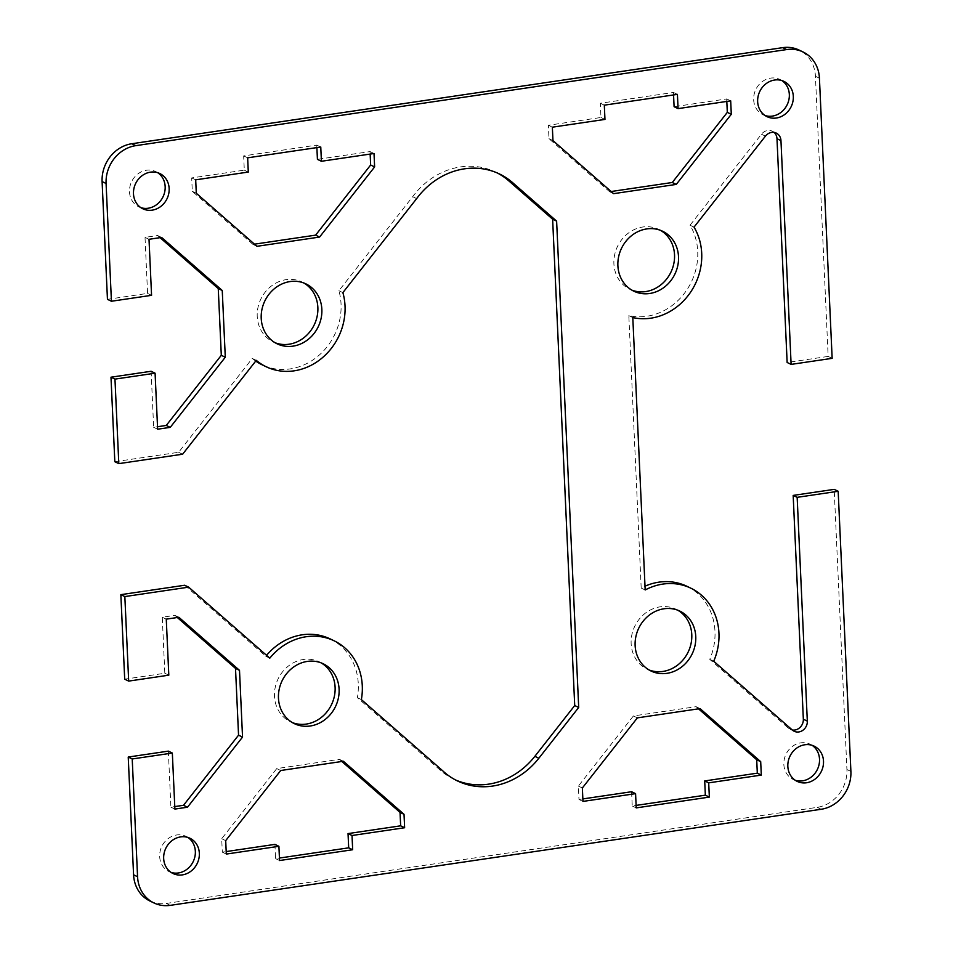 <?xml version="1.0" encoding="UTF-8"?>
<svg xmlns="http://www.w3.org/2000/svg" width="953" height="953" viewBox="0 0 953 953"><rect width="100%" height="100%" fill="white"/><g stroke="black" fill="none" stroke-linecap="round" stroke-linejoin="round"><path stroke-width="0.71" stroke-dasharray="4.76 3.57" d="M321.149 662.871A33.236 29.65 115.7 0 0 319.207 661.835A33.236 29.65 115.7 0 0 303.328 659.5A33.236 29.65 115.7 0 0 275.203 687.447A33.236 29.65 115.7 0 0 290.391 721.755A33.236 29.65 115.7 0 0 292.428 722.624M677.821 610.23A33.236 29.65 115.7 0 0 675.868 609.181A33.236 29.65 115.7 0 0 660 606.858A33.236 29.65 115.7 0 0 631.863 634.793A33.236 29.65 115.7 0 0 647.063 669.101A33.236 29.65 115.7 0 0 649.088 669.971M187.908 837.461A19.548 17.44 115.7 0 0 185.99 836.353A19.548 17.44 115.7 0 0 176.65 834.983A19.548 17.44 115.7 0 0 160.104 851.422A19.548 17.44 115.7 0 0 169.038 871.602A19.548 17.44 115.7 0 0 171.099 872.412M812.087 745.317A19.548 17.44 115.7 0 0 810.157 744.222A19.548 17.44 115.7 0 0 800.818 742.852A19.548 17.44 115.7 0 0 784.271 759.291A19.548 17.44 115.7 0 0 793.206 779.471A19.548 17.44 115.7 0 0 795.267 780.281M303.912 283.029A33.236 29.65 115.7 0 0 301.958 281.981A33.236 29.65 115.7 0 0 286.079 279.658A33.236 29.65 115.7 0 0 257.953 307.593A33.236 29.65 115.7 0 0 273.142 341.901A33.236 29.65 115.7 0 0 275.179 342.77M660.572 230.376A33.236 29.65 115.7 0 0 658.618 229.339A33.236 29.65 115.7 0 0 642.751 227.005A33.236 29.65 115.7 0 0 614.614 254.951A33.236 29.65 115.7 0 0 629.814 289.247A33.236 29.65 115.7 0 0 631.851 290.129M157.733 172.719A19.548 17.44 115.7 0 0 155.804 171.611A19.548 17.44 115.7 0 0 146.464 170.242A19.548 17.44 115.7 0 0 129.918 186.681A19.548 17.44 115.7 0 0 138.852 206.861A19.548 17.44 115.7 0 0 140.913 207.683M781.901 80.588A19.548 17.44 115.7 0 0 779.971 79.48A19.548 17.44 115.7 0 0 770.632 78.11A19.548 17.44 115.7 0 0 754.085 94.55A19.548 17.44 115.7 0 0 763.019 114.729A19.548 17.44 115.7 0 0 765.092 115.539M149.955 901.038A34.225 30.52 115.7 0 0 166.298 903.432L817.209 807.346A34.225 30.52 115.7 0 0 846.919 769.512L834.197 489.365M168.359 751.131L170.897 807.155L174.78 806.583M177.329 617.508L174.887 615.364L162.272 617.234L164.821 673.259L124.7 679.179M184.668 585.249L265.804 656.248A58.657 52.308 -64.3 0 1 266.566 655.33M330.214 638.927A58.657 52.308 -64.3 0 1 357.375 697.679L438.666 768.809A73.321 65.388 115.7 0 0 453.509 779.03A73.321 65.388 115.7 0 0 455.522 779.947M497.478 173.053A73.321 65.388 115.7 0 0 495.5 172.052A73.321 65.388 115.7 0 0 412.685 196.687L338.899 290.713A58.657 52.308 -64.3 0 1 321.328 353.158A58.657 52.308 -64.3 0 1 262.135 364.808M255.714 361.068A58.657 52.308 -64.3 0 1 252.283 358.447L178.64 452.294L114.825 461.717M151.11 371.277L153.647 427.301L157.531 426.73M160.08 237.666L157.638 235.522L145.023 237.38L147.572 293.405L107.451 299.325M832.148 358.34L828.157 356.422L815.434 76.276A34.225 30.52 115.7 0 0 799.055 50.044M828.157 356.422L787.142 362.474M774.146 132.431A9.78 8.72 115.7 0 0 772.299 131.192A9.78 8.72 115.7 0 0 761.447 134.218L690.032 225.218A58.657 52.308 -64.3 0 1 686.565 290.308A58.657 52.308 -64.3 0 1 628.825 315.646L641.19 588.061A58.657 52.308 -64.3 0 1 645.002 586.202M686.887 586.274A58.657 52.308 -64.3 0 1 709.747 659.333L788.417 728.175A9.78 8.72 115.7 0 0 790.18 729.343A9.78 8.72 115.7 0 0 792.312 730.01M673.557 94.943L673.449 92.465L600.33 103.258L600.974 117.493L548.368 125.26L548.976 138.685L609.61 191.744L611.147 191.517M726.817 101.423L726.698 98.933L674.093 106.7M370.145 154.076L370.026 151.587L317.42 159.354M316.884 147.596L316.777 145.106L243.658 155.899L244.302 170.146L191.696 177.913L192.303 191.339L252.938 244.397L254.475 244.171M698.525 708.829L696.071 706.685L633.411 715.941L578.376 786.07L578.983 799.496L582.855 798.924M631.589 791.729L632.232 805.976L636.116 805.404M274.929 844.382L275.572 858.629L279.443 858.057M341.853 761.483L339.411 759.338L276.739 768.583L221.704 838.711L222.311 852.149L226.183 851.577M438.666 768.809L442.645 770.727M357.375 697.679L361.366 699.597M265.804 656.248L269.794 658.166M178.64 452.294L182.619 454.212M252.283 358.447L256.274 360.365M338.899 290.713L342.877 292.619M412.685 196.687L416.664 198.605M709.747 659.333L713.726 661.239M641.19 588.061L645.181 589.978M628.825 315.646L632.804 317.563M690.032 225.218L694.022 227.136M609.61 191.744L613.589 193.662M548.976 138.685L552.966 140.603M548.368 125.26L552.347 127.178M600.974 117.493L604.964 119.411M600.33 103.258L604.309 105.164M673.449 92.465L677.428 94.371M726.698 98.933L730.689 100.851M192.303 191.339L196.294 193.256M191.696 177.913L195.687 179.831M244.302 170.146L248.292 172.064M243.658 155.899L247.649 157.817M316.777 145.106L320.768 147.024M370.026 151.587L374.017 153.504M252.938 244.397L256.929 246.315M153.647 427.301L157.638 429.219M147.572 293.405L151.563 295.323M145.023 237.38L149.013 239.298M157.638 235.522L161.617 237.44M632.232 805.976L636.223 807.894M578.983 799.496L582.974 801.413M578.376 786.07L582.354 787.988M633.411 715.941L637.39 717.859M696.071 706.685L700.062 708.603M276.739 768.583L280.73 770.5M339.411 759.338L343.39 761.256M275.572 858.629L279.551 860.535M222.311 852.149L226.302 854.067M221.704 838.711L225.694 840.629M170.897 807.155L174.887 809.073M164.821 673.259L168.812 675.177M162.272 617.234L166.263 619.14M174.887 615.364L178.866 617.282M821.2 809.264L817.209 807.346M846.919 769.512L850.898 771.43M166.298 903.432L170.289 905.35M819.425 78.194L815.434 76.276M761.447 134.218L765.438 136.136M788.417 728.175L792.408 730.093M290.391 721.755L294.382 723.661M647.063 669.101L651.042 671.019M169.038 871.602L173.029 873.52M793.206 779.471L797.196 781.389M301.958 281.981L305.937 283.899M658.618 229.339L662.609 231.245M155.804 171.611L159.794 173.529M779.971 79.48L783.962 81.398M457.5 780.948L453.509 779.03M499.491 173.97L495.5 172.052M776.278 133.098L772.299 131.192M794.171 731.261L790.18 729.343M767.01 116.647L763.019 114.729M142.843 208.778L138.852 206.861M633.793 291.165L629.814 289.247M277.132 343.819L273.142 341.901M814.148 746.139L810.157 744.222M189.981 838.271L185.99 836.353M679.858 611.099L675.868 609.181M323.186 663.753L319.207 661.835"/><path stroke-width="1.43" d="M292.428 722.624A33.236 29.65 115.7 0 0 306.258 724.077A33.236 29.65 115.7 0 0 334.122 697.334A33.236 29.65 115.7 0 0 321.149 662.871M310.249 725.995A33.236 29.65 -64.3 0 1 294.382 723.661A33.236 29.65 -64.3 0 1 279.181 689.364A33.236 29.65 -64.3 0 1 307.319 661.418A33.236 29.65 -64.3 0 1 323.186 663.753A33.236 29.65 -64.3 0 1 338.386 698.049A33.236 29.65 -64.3 0 1 310.249 725.995M649.088 669.971A33.236 29.65 115.7 0 0 662.931 671.436A33.236 29.65 115.7 0 0 690.794 644.693A33.236 29.65 115.7 0 0 677.821 610.23M666.921 673.342A33.236 29.65 -64.3 0 1 651.042 671.019A33.236 29.65 -64.3 0 1 635.854 636.711A33.236 29.65 -64.3 0 1 663.991 608.776A33.236 29.65 -64.3 0 1 679.858 611.099A33.236 29.65 -64.3 0 1 695.047 645.407A33.236 29.65 -64.3 0 1 666.921 673.342M171.099 872.412A19.548 17.44 115.7 0 0 178.378 872.972A19.548 17.44 115.7 0 0 194.638 857.736A19.548 17.44 115.7 0 0 187.908 837.461M182.368 874.89A19.548 17.44 -64.3 0 1 173.029 873.52A19.548 17.44 -64.3 0 1 164.095 853.34A19.548 17.44 -64.3 0 1 180.641 836.901A19.548 17.44 -64.3 0 1 189.981 838.271A19.548 17.44 -64.3 0 1 198.915 858.45A19.548 17.44 -64.3 0 1 182.368 874.89M795.267 780.281A19.548 17.44 115.7 0 0 802.545 780.841A19.548 17.44 115.7 0 0 818.806 765.604A19.548 17.44 115.7 0 0 812.087 745.317M806.536 782.758A19.548 17.44 -64.3 0 1 797.196 781.389A19.548 17.44 -64.3 0 1 788.262 761.209A19.548 17.44 -64.3 0 1 804.808 744.769A19.548 17.44 -64.3 0 1 814.148 746.139A19.548 17.44 -64.3 0 1 823.082 766.319A19.548 17.44 -64.3 0 1 806.536 782.758M275.179 342.77A33.236 29.65 115.7 0 0 289.009 344.224A33.236 29.65 115.7 0 0 316.873 317.492A33.236 29.65 115.7 0 0 303.912 283.029M290.069 281.564A33.236 29.65 -64.3 0 1 305.937 283.899A33.236 29.65 -64.3 0 1 321.137 318.207A33.236 29.65 -64.3 0 1 293 346.142A33.236 29.65 -64.3 0 1 277.132 343.819A33.236 29.65 -64.3 0 1 261.932 309.511A33.236 29.65 -64.3 0 1 290.069 281.564M631.851 290.129A33.236 29.65 115.7 0 0 645.681 291.582A33.236 29.65 115.7 0 0 673.545 264.839A33.236 29.65 115.7 0 0 660.572 230.376M646.742 228.923A33.236 29.65 -64.3 0 1 662.609 231.245A33.236 29.65 -64.3 0 1 677.797 265.553A33.236 29.65 -64.3 0 1 649.672 293.5A33.236 29.65 -64.3 0 1 633.793 291.165A33.236 29.65 -64.3 0 1 618.604 256.869A33.236 29.65 -64.3 0 1 646.742 228.923M140.913 207.683A19.548 17.44 115.7 0 0 148.191 208.231A19.548 17.44 115.7 0 0 164.452 192.994A19.548 17.44 115.7 0 0 157.733 172.719M150.455 172.159A19.548 17.44 -64.3 0 1 159.794 173.529A19.548 17.44 -64.3 0 1 168.729 193.709A19.548 17.44 -64.3 0 1 152.182 210.148A19.548 17.44 -64.3 0 1 142.843 208.778A19.548 17.44 -64.3 0 1 133.908 188.599A19.548 17.44 -64.3 0 1 150.455 172.159M765.092 115.539A19.548 17.44 115.7 0 0 772.359 116.099A19.548 17.44 115.7 0 0 788.619 100.863A19.548 17.44 115.7 0 0 781.901 80.588M774.622 80.028A19.548 17.44 -64.3 0 1 783.962 81.398A19.548 17.44 -64.3 0 1 792.896 101.578A19.548 17.44 -64.3 0 1 776.35 118.017A19.548 17.44 -64.3 0 1 767.01 116.647A19.548 17.44 -64.3 0 1 758.076 96.467A19.548 17.44 -64.3 0 1 774.622 80.028M792.312 730.01A9.78 8.72 115.7 0 0 803.343 719.217L793.17 495.417L834.197 489.365L838.175 491.283L850.898 771.43A34.225 30.52 -64.3 0 1 821.2 809.264L170.289 905.35A34.225 30.52 -64.3 0 1 153.945 902.956A34.225 30.52 -64.3 0 1 137.566 876.724L132.217 758.969L128.226 757.051L133.575 874.806A34.225 30.52 115.7 0 0 149.955 901.038L153.945 902.956M128.226 757.051L168.359 751.131L172.338 753.049L132.217 758.969M174.78 806.583L183.512 805.297L238.548 735.168L235.51 668.422L177.329 617.508M120.852 594.66L124.7 679.179L128.679 681.097L124.843 596.578L120.852 594.66L184.668 585.249L188.658 587.155L124.843 596.578M266.566 655.33A58.657 52.308 -64.3 0 1 330.214 638.927L334.205 640.845A58.657 52.308 115.7 0 0 269.794 658.166L188.658 587.155M455.522 779.947A73.321 65.388 115.7 0 0 534.859 756.325L574.719 705.542L552.633 219.214L508.723 180.796A73.321 65.388 115.7 0 0 497.478 173.053M111.43 301.243L106.081 183.488A34.225 30.52 -64.3 0 1 135.791 145.654L786.701 49.568A34.225 30.52 -64.3 0 1 803.045 51.962L799.055 50.044A34.225 30.52 115.7 0 0 782.711 47.65L131.8 143.736A34.225 30.52 115.7 0 0 102.102 181.57L107.451 299.325L111.43 301.243L151.563 295.323L149.013 239.298L161.617 237.44L222.252 290.486L225.289 357.232L170.242 427.361L157.638 429.219L155.089 373.195L114.968 379.115L110.989 377.197L114.825 461.717L118.803 463.634L182.619 454.212L256.274 360.365A58.657 52.308 115.7 0 0 266.113 366.726L262.135 364.808A58.657 52.308 -64.3 0 1 255.714 361.068M110.989 377.197L151.11 371.277L155.089 373.195M157.531 426.73L166.263 425.443L221.299 355.314L218.261 288.568L160.08 237.666M838.175 491.283L797.161 497.335L807.322 721.135A9.78 8.72 -64.3 0 1 803.165 730.069A9.78 8.72 -64.3 0 1 794.171 731.261A9.78 8.72 -64.3 0 1 792.408 730.093L713.726 661.239A58.657 52.308 115.7 0 0 690.865 588.192A58.657 52.308 115.7 0 0 645.181 589.978L632.804 317.563A58.657 52.308 115.7 0 0 690.556 292.226A58.657 52.308 115.7 0 0 694.022 227.136L765.438 136.136A9.78 8.72 -64.3 0 1 776.278 133.098A9.78 8.72 -64.3 0 1 780.96 140.603L791.121 364.391L787.142 362.474L776.981 138.685A9.78 8.72 115.7 0 0 774.146 132.431M645.002 586.202A58.657 52.308 -64.3 0 1 686.887 586.274L690.865 588.192M611.147 191.517L672.27 182.499L727.306 112.371L726.817 101.423M678.071 108.618L730.689 100.851L731.296 114.289L676.261 184.417L613.589 193.662L552.966 140.603L552.347 127.178L604.964 119.411L604.309 105.164L677.428 94.371L678.071 108.618L674.093 106.7L673.557 94.943M321.411 161.271L374.017 153.504L374.624 166.93L319.589 237.059L256.929 246.315L196.294 193.256L195.687 179.831L248.292 172.064L247.649 157.817L320.768 147.024L321.411 161.271L317.42 159.354L316.884 147.596M254.475 244.171L315.61 235.141L370.646 165.012L370.145 154.076M582.855 798.924L631.589 791.729L635.58 793.646L582.974 801.413L582.354 787.988L637.39 717.859L700.062 708.603L760.697 761.661L761.304 775.087L708.698 782.854L709.342 797.101L636.223 807.894L635.58 793.646M636.116 805.404L705.351 795.183L704.708 780.936L757.313 773.169L756.706 759.744L698.525 708.829M279.443 858.057L348.691 847.836L348.036 833.589L400.653 825.822L400.034 812.397L341.853 761.483M226.183 851.577L274.929 844.382L278.907 846.3L226.302 854.067L225.694 840.629L280.73 770.5L343.39 761.256L404.024 814.315L404.632 827.74L352.026 835.507L352.67 849.742L279.551 860.535L278.907 846.3M791.121 364.391L832.148 358.34L819.425 78.194A34.225 30.52 -64.3 0 0 803.045 51.962M118.803 463.634L114.968 379.115M266.113 366.726A58.657 52.308 115.7 0 0 325.318 355.076A58.657 52.308 115.7 0 0 342.877 292.619L416.664 198.605A73.321 65.388 -64.3 0 1 499.491 173.97A73.321 65.388 -64.3 0 1 512.714 182.714L556.623 221.132L578.697 707.46L538.85 758.243A73.321 65.388 -64.3 0 1 457.5 780.948A73.321 65.388 -64.3 0 1 442.645 770.727L361.366 699.597A58.657 52.308 115.7 0 0 334.205 640.845M128.679 681.097L168.812 675.177L166.263 619.14L178.866 617.282L239.501 670.34L242.538 737.086L187.491 807.215L174.887 809.073L172.338 753.049M552.633 219.214L556.623 221.132M574.719 705.542L578.697 707.46M793.17 495.417L797.161 497.335M672.27 182.499L676.261 184.417M727.306 112.371L731.296 114.289M370.646 165.012L374.624 166.93M315.61 235.141L319.589 237.059M221.299 355.314L225.289 357.232M166.263 425.443L170.242 427.361M218.261 288.568L222.252 290.486M756.706 759.744L760.697 761.661M757.313 773.169L761.304 775.087M704.708 780.936L708.698 782.854M705.351 795.183L709.342 797.101M400.034 812.397L404.024 814.315M400.653 825.822L404.632 827.74M348.036 833.589L352.026 835.507M348.691 847.836L352.67 849.742M238.548 735.168L242.538 737.086M183.512 805.297L187.491 807.215M235.51 668.422L239.501 670.34M137.566 876.724L133.575 874.806M102.102 181.57L106.081 183.488M135.791 145.654L131.8 143.736M782.711 47.65L786.701 49.568M534.859 756.325L538.85 758.243M508.723 180.796L512.714 182.714M776.981 138.685L780.96 140.603M803.343 719.217L807.322 721.135"/></g></svg>
